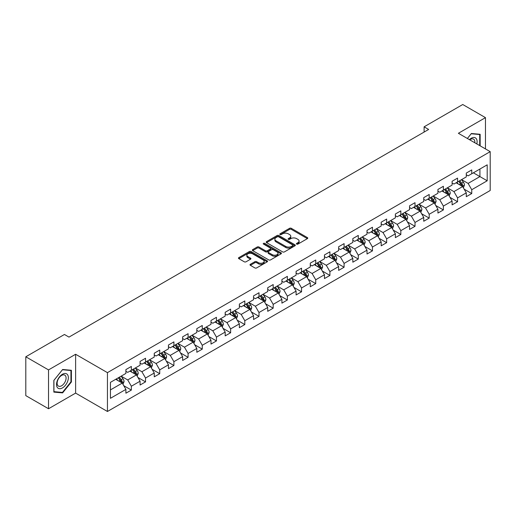 <?xml version="1.0" encoding="UTF-8"?>
<svg xmlns="http://www.w3.org/2000/svg" width="516" height="516" viewBox="0 0 516 516"><rect width="100%" height="100%" fill="white"/><g stroke="black" fill="none" stroke-linecap="round" stroke-linejoin="round"><path stroke-width="0.77" d="M296.668 244.107A0.884 0.51 0 0 0 297.913 244.107L307.394 238.631A1.264 0.729 0 0 0 307.768 238.115A1.264 0.729 0 0 0 307.394 237.599L291.334 228.324A1.264 0.729 0 0 0 289.547 228.324L280.065 233.8A0.884 0.51 0 0 0 279.807 234.161A0.884 0.51 0 0 0 280.065 234.522A0.884 0.51 0 0 0 281.317 234.522L282.542 233.812A4.038 2.328 0 0 1 288.257 233.812L289.592 234.587A4.038 2.328 0 0 1 290.772 236.238A4.038 2.328 0 0 1 289.592 237.882L288.367 238.592A0.884 0.51 0 0 0 288.109 238.953A0.884 0.51 0 0 0 288.367 239.314A0.884 0.51 0 0 0 289.618 239.314L290.843 238.605A4.038 2.328 0 0 1 296.552 238.605L297.893 239.379A4.038 2.328 0 0 1 299.074 241.024A4.038 2.328 0 0 1 297.893 242.675L296.668 243.384A0.884 0.51 0 0 0 296.403 243.745A0.884 0.51 0 0 0 296.668 244.107L296.668 243.384M250.37 264.289A1.264 0.729 0 0 0 250.002 264.805A1.264 0.729 0 0 0 250.37 265.321L254.878 267.92A1.264 0.729 0 0 0 256.665 267.92L267.191 261.844A1.264 0.729 0 0 0 267.565 261.328A1.264 0.729 0 0 0 267.191 260.812L251.131 251.537A1.264 0.729 0 0 0 249.344 251.537L238.818 257.619A1.264 0.729 0 0 0 238.444 258.129A1.264 0.729 0 0 0 238.818 258.645L244.262 261.793A1.264 0.729 0 0 0 246.042 261.793L250.55 259.187A1.264 0.729 0 0 0 250.918 258.671A1.264 0.729 0 0 0 250.55 258.155L247.848 256.6A3.373 1.948 0 0 1 246.861 255.22A3.373 1.948 0 0 1 248.944 253.421A3.373 1.948 0 0 1 252.627 253.84L263.199 259.948A3.373 1.948 0 0 1 264.186 261.328A3.373 1.948 0 0 1 262.102 263.128A3.373 1.948 0 0 1 258.426 262.702L256.665 261.689A1.264 0.729 0 0 0 254.878 261.689L250.37 264.289L250.37 265.321M75.62 354.266L48.53 369.908L25.8 356.788L25.8 395.63L48.53 408.749L75.62 393.108L107.444 411.484L107.444 372.636L75.62 354.266L75.62 393.108M485.472 148.924L485.472 117.642L458.382 133.283L490.2 151.652L107.444 372.636M485.472 117.642L462.742 104.516L424.107 126.826L424.107 132.077M25.8 356.788L64.442 334.478L68.983 337.103L428.648 129.452L424.107 126.826M282.633 251.898A1.264 0.729 0 0 0 284.419 251.898L294.946 245.816A1.264 0.729 0 0 0 295.32 245.3A1.264 0.729 0 0 0 294.946 244.79L278.885 235.515A1.264 0.729 0 0 0 277.098 235.515L266.566 241.591A1.264 0.729 0 0 0 266.198 242.107A1.264 0.729 0 0 0 266.566 242.623L282.633 251.898M263.844 244.294A0.884 0.51 0 0 1 264.74 244.423L281.052 253.84L270.539 259.909A1.264 0.729 0 0 1 268.752 259.909L252.692 250.634L252.692 249.602A1.264 0.729 0 0 0 252.324 250.118A1.264 0.729 0 0 0 252.692 250.634M252.692 249.602L257.2 247.003A1.264 0.729 0 0 1 258.98 247.003L265.495 250.763A1.264 0.729 0 0 0 267.282 250.763L270.274 249.041A1.264 0.729 0 0 0 270.642 248.525A1.264 0.729 0 0 0 270.274 248.009L263.489 244.094A0.884 0.51 0 0 1 263.231 243.733A0.884 0.51 0 0 1 263.779 243.262A0.884 0.51 0 0 1 264.74 243.371L281.072 252.801A1.264 0.729 0 0 1 281.439 253.317A1.264 0.729 0 0 1 281.072 253.827L281.072 252.801M107.444 411.484L490.2 190.501L490.2 151.652M123.763 385.684L131.354 390.064L131.354 386.232L140.081 381.195L140.081 385.026L145.538 381.879L145.538 378.047L154.265 373.003L154.265 376.835L159.721 373.687L159.721 369.856L168.448 364.818L168.448 368.65L173.905 365.502L173.905 361.671L182.632 356.627L182.632 360.458L188.088 357.311L188.088 353.479L196.815 348.442L196.815 352.273L202.266 349.126L202.266 345.288L210.999 340.25L210.999 344.082L216.449 340.934L216.449 337.103L225.182 332.065L225.182 335.897L230.633 332.749L230.633 328.911L239.36 323.874L239.36 327.705L244.816 324.558L244.816 320.726L253.543 315.689L253.543 319.52L259 316.366L259 312.535L267.727 307.497L267.727 311.329L273.183 308.181L273.183 304.35L281.91 299.312L281.91 303.144L287.367 299.99L287.367 296.158L296.094 291.121L296.094 294.952L301.55 291.804L301.55 287.973L310.277 282.936L310.277 286.767L315.734 283.613L315.734 279.782L324.461 274.744L324.461 278.575L329.918 275.428L329.918 271.597L338.644 266.559L338.644 270.39L344.095 267.236L344.095 263.405L352.828 258.368L352.828 262.199L358.278 259.051L358.278 255.22L367.011 250.176L367.011 254.014L372.462 250.86L372.462 247.029L381.189 241.991L381.189 245.822L386.645 242.675L386.645 238.844L395.372 233.8L395.372 237.631L400.829 234.483L400.829 230.652L409.556 225.615L409.556 229.446L415.012 226.298L415.012 222.467L423.739 217.423L423.739 221.254L429.196 218.107L429.196 214.275L437.923 209.238L437.923 213.069L443.379 209.922L443.379 206.09L452.106 201.047L452.106 204.878L457.563 201.73L457.563 197.899L466.29 192.861L466.29 196.693L471.747 193.545L471.747 189.714L487.201 180.787L487.201 164.83L479.925 169.029L479.925 176.588L487.201 180.787M131.354 390.064L125.898 393.211L125.898 389.38L110.443 398.307L110.443 382.35L125.898 373.423L125.898 369.591L131.354 366.444L131.354 370.275L140.081 365.238L140.081 361.406L145.538 358.259L145.538 362.09L154.265 357.046L154.265 353.215L159.721 350.067L159.721 353.899L168.448 348.861L168.448 345.03L173.905 341.876L173.905 345.714L182.632 340.67L182.632 336.838L188.088 333.691L188.088 337.522L196.815 332.485L196.815 328.653L202.266 325.499L202.266 329.337L210.999 324.293L210.999 320.462L216.449 317.314L216.449 321.145L225.182 316.108L225.182 312.277L230.633 309.123L230.633 312.954L239.36 307.917L239.36 304.085L244.816 300.938L244.816 304.769L253.543 299.731L253.543 295.9L259 292.746L259 296.577L267.727 291.54L267.727 287.709L273.183 284.561L273.183 288.392L281.91 283.355L281.91 279.524L287.367 276.37L287.367 280.201L296.094 275.163L296.094 271.332L301.55 268.185L301.55 272.016L310.277 266.978L310.277 263.141L315.734 259.993L315.734 263.824L324.461 258.787L324.461 254.956L329.918 251.808L329.918 255.639L338.644 250.602L338.644 246.764L344.095 243.617L344.095 247.448L352.828 242.41L352.828 238.579L358.278 235.431L358.278 239.263L367.011 234.219L367.011 230.388L372.462 227.24L372.462 231.071L381.189 226.034L381.189 222.203L386.645 219.055L386.645 222.886L395.372 217.842L395.372 214.011L400.829 210.863L400.829 214.695L409.556 209.657L409.556 205.826L415.012 202.678L415.012 206.51L423.739 201.466L423.739 197.634L429.196 194.487L429.196 198.318L437.923 193.281L437.923 189.449L443.379 186.295L443.379 190.133L452.106 185.089L452.106 181.258L457.563 178.11L457.563 181.942L466.29 176.904L466.29 173.073L471.747 169.919L471.747 173.757L487.201 164.83M129.897 371.114L136.443 374.893L127.716 379.937L121.17 376.158M125.898 371.327L127.716 372.378L131.354 370.275M127.716 379.937L131.354 386.232M136.443 374.893L140.081 381.195M144.08 362.929L150.627 366.708L141.9 371.746L135.353 367.966M140.081 363.135L141.9 364.186L145.538 362.09M141.9 371.746L145.538 378.047M150.627 366.708L154.265 373.003M158.264 354.737L164.81 358.517L156.084 363.554L149.537 359.781M154.265 354.95L156.084 356.001L159.721 353.899M156.084 363.554L159.721 369.856M164.81 358.517L168.448 364.818M172.447 346.552L178.994 350.332L170.267 355.369L163.72 351.59M168.448 346.758L170.267 347.81L173.905 345.714M170.267 355.369L173.905 361.671M178.994 350.332L182.632 356.627M186.631 338.361L193.178 342.14L184.451 347.178L177.904 343.398M182.632 338.573L184.451 339.625L188.088 337.522M184.451 347.178L188.088 353.479M193.178 342.14L196.815 348.442M200.814 330.175L207.361 333.955L198.634 338.993L192.087 335.213M196.815 330.382L198.634 331.433L202.266 329.337M198.634 338.993L202.266 345.288M207.361 333.955L210.999 340.25M214.998 321.984L221.545 325.764L212.818 330.801L206.271 327.021M210.999 322.197L212.818 323.248L216.449 321.145M212.818 330.801L216.449 337.103M221.545 325.764L225.182 332.065M229.181 313.799L235.728 317.579L226.995 322.616L220.455 318.836M225.182 314.005L226.995 315.057L230.633 312.954M226.995 322.616L230.633 328.911M235.728 317.579L239.36 323.874M243.365 305.607L249.905 309.387L241.178 314.425L234.632 310.645M239.36 305.82L241.178 306.865L244.816 304.769M241.178 314.425L244.816 320.726M249.905 309.387L253.543 315.689M257.548 297.422L264.089 301.202L255.362 306.24L248.815 302.46M253.543 297.629L255.362 298.68L259 296.577M255.362 306.24L259 312.535M264.089 301.202L267.727 307.497M271.726 289.231L278.272 293.011L269.546 298.048L262.999 294.268M267.727 289.444L269.546 290.489L273.183 288.392M269.546 298.048L273.183 304.35M278.272 293.011L281.91 299.312M285.909 281.046L292.456 284.826L283.729 289.863L277.182 286.083M281.91 281.252L283.729 282.304L287.367 280.201M283.729 289.863L287.367 296.158M292.456 284.826L296.094 291.121M300.093 272.854L306.639 276.634L297.913 281.671L291.366 277.892M296.094 273.067L297.913 274.112L301.55 272.016M297.913 281.671L301.55 287.973M306.639 276.634L310.277 282.936M314.276 264.669L320.823 268.443L312.096 273.486L305.549 269.707M310.277 264.876L312.096 265.927L315.734 263.824M312.096 273.486L315.734 279.782M320.823 268.443L324.461 274.744M328.46 256.478L335.007 260.257L326.28 265.295L319.733 261.515M324.461 256.691L326.28 257.736L329.918 255.639M326.28 265.295L329.918 271.597M335.007 260.257L338.644 266.559M342.643 248.286L349.19 252.066L340.463 257.11L333.917 253.33M338.644 248.499L340.463 249.55L344.095 247.448M340.463 257.11L344.095 263.405M349.19 252.066L352.828 258.368M356.827 240.101L363.374 243.881L354.647 248.918L348.1 245.139M352.828 240.308L354.647 241.359L358.278 239.263M354.647 248.918L358.278 255.22M363.374 243.881L367.011 250.176M371.01 231.91L377.557 235.689L368.824 240.733L362.284 236.954M367.011 232.123L368.824 233.174L372.462 231.071M368.824 240.733L372.462 247.029M377.557 235.689L381.189 241.991M385.194 223.725L391.741 227.504L383.007 232.542L376.461 228.762M381.189 223.931L383.007 224.982L386.645 222.886M383.007 232.542L386.645 238.844M391.741 227.504L395.372 233.8M399.378 215.533L405.918 219.313L397.191 224.357L390.644 220.577M395.372 215.746L397.191 216.797L400.829 214.695M397.191 224.357L400.829 230.652M405.918 219.313L409.556 225.615M413.555 207.348L420.101 211.128L411.375 216.165L404.828 212.386M409.556 207.555L411.375 208.606L415.012 206.51M411.375 216.165L415.012 222.467M420.101 211.128L423.739 217.423M427.738 199.157L434.285 202.936L425.558 207.98L419.011 204.201M423.739 199.37L425.558 200.421L429.196 198.318M425.558 207.98L429.196 214.275M434.285 202.936L437.923 209.238M441.922 190.972L448.469 194.751L439.742 199.789L433.195 196.009M437.923 191.178L439.742 192.229L443.379 190.133M439.742 199.789L443.379 206.09M448.469 194.751L452.106 201.047M456.105 182.78L462.652 186.56L453.925 191.597L447.378 187.824M452.106 182.993L453.925 184.044L457.563 181.942M453.925 191.597L457.563 197.899M462.652 186.56L466.29 192.861M473.378 172.808L479.925 176.588L468.109 183.412L461.562 179.632M466.29 174.801L468.109 175.853L471.747 173.757M468.109 183.412L471.747 189.714M48.53 369.908L48.53 408.749M110.443 389.909L122.26 383.085L115.713 379.305M122.26 383.085L125.898 389.38M464.155 189.159L471.747 193.545M449.971 197.351L457.563 201.73M435.788 205.536L443.379 209.922M421.604 213.727L429.196 218.107M407.421 221.912L415.012 226.298M393.237 230.104L400.829 234.483M379.054 238.289L386.645 242.675M364.87 246.48L372.462 250.86M350.687 254.665L358.278 259.051M336.509 262.857L344.095 267.236M322.326 271.042L329.918 275.428M308.142 279.233L315.734 283.613M293.959 287.418L301.55 291.804M279.775 295.61L287.367 299.99M265.592 303.795L273.183 308.181M251.408 311.986L259 316.366M237.225 320.172L244.816 324.558M223.041 328.363L230.633 332.749M208.857 336.555L216.449 340.934M194.674 344.74L202.266 349.126M180.497 352.931L188.088 357.311M166.313 361.116L173.905 365.502M152.13 369.308L159.721 373.687M137.946 377.493L145.538 381.879M480.151 145.854L480.151 134.283L471.379 133.502L467.38 138.481M53.845 392.108L62.623 392.889L71.395 381.975L71.395 370.282L62.623 369.495L53.845 380.408L53.845 392.108M70.937 381.717L71.395 381.975M61.694 392.36L62.623 392.889M297.016 244.229L297.893 243.726A4.038 2.328 0 0 0 299.074 242.075L299.074 241.024M290.772 236.238L290.772 237.283A4.038 2.328 0 0 1 289.592 238.934L288.721 239.437M307.381 238.644L291.334 229.375A1.264 0.729 0 0 0 289.547 229.375L280.42 234.645M294.933 245.829L278.885 236.567A1.264 0.729 0 0 0 277.098 236.567L266.585 242.636M292.714 245.661A0.884 0.51 0 0 0 292.972 245.3A0.884 0.51 0 0 0 292.714 244.945L278.614 236.799A0.884 0.51 0 0 0 277.369 236.799L276.073 237.547A4.038 2.328 0 0 0 274.893 239.198A4.038 2.328 0 0 0 276.073 240.849L285.709 246.409A4.038 2.328 0 0 0 291.424 246.409L292.714 245.661L292.714 246.713A0.884 0.51 0 0 0 292.972 246.351L292.972 245.3M274.893 239.198L274.893 240.25A4.038 2.328 0 0 0 276.073 241.894L276.073 240.849M292.714 246.713L291.424 247.461A4.038 2.328 0 0 1 285.709 247.461L276.073 241.894M252.711 250.647L257.2 248.054L257.2 247.003M270.642 248.525L270.642 249.57A1.264 0.729 0 0 1 270.274 250.086L267.282 251.814A1.264 0.729 0 0 1 265.495 251.814L258.98 248.054A1.264 0.729 0 0 0 257.2 248.054M272.255 254.665A3.373 1.948 0 0 0 275.937 255.091A3.373 1.948 0 0 0 278.021 253.292A3.373 1.948 0 0 0 277.034 251.911L273.306 249.757A1.264 0.729 0 0 0 271.519 249.757L268.533 251.486A1.264 0.729 0 0 0 268.165 252.001A1.264 0.729 0 0 0 268.533 252.518L272.255 254.665L272.255 255.717A3.373 1.948 0 0 0 275.937 256.142A3.373 1.948 0 0 0 278.021 254.336L278.021 253.292M268.165 252.001L268.165 253.053A1.264 0.729 0 0 0 268.533 253.569L268.533 252.518M272.255 255.717L268.533 253.569M264.186 261.328L264.186 262.373A3.373 1.948 0 0 1 262.102 264.179A3.373 1.948 0 0 1 258.426 263.753L256.665 262.734A1.264 0.729 0 0 0 254.878 262.734L250.389 265.327M246.861 255.22L246.861 256.271A3.373 1.948 0 0 0 247.848 257.652L247.848 256.6M250.531 259.2L247.848 257.652M267.191 260.812L267.191 261.844L251.131 252.588A1.264 0.729 0 0 0 249.344 252.588L238.831 258.658M463.368 187.805L464.452 185.083A3.406 1.967 -120 0 0 463.368 182.18L461.491 179.678M458.214 183.999L456.944 182.296M462.123 186.257L462.613 185.225A3.406 1.967 -120 0 0 461.639 183.174L459.762 180.671M458.905 181.168L460.988 183.941A1.735 1 60 0 1 461.304 184.47L462.613 185.225M458.672 181.303L460.549 183.806A3.406 1.967 60 0 1 461.523 185.857M479.138 134.192L479.699 134.521L479.699 145.589M467.399 138.488L471.198 133.76L479.699 134.521M476.823 143.932A8.359 4.825 120 0 0 475.378 137.856A8.359 4.825 120 0 0 469.392 139.643M474.804 142.764A6.327 3.651 120 0 0 473.533 139.133A6.327 3.651 120 0 0 469.753 139.849M62.442 387.916A8.359 4.825 120 0 0 68.351 377.68A8.359 4.825 120 0 0 62.442 374.268A8.359 4.825 120 0 0 56.528 384.504A8.359 4.825 120 0 0 62.442 387.916M61.61 385.775A6.327 3.651 120 0 0 65.745 380.202A6.327 3.651 120 0 0 64.777 375.132A6.327 3.651 120 0 0 61.61 375.442A6.327 3.651 120 0 0 57.476 381.021A6.327 3.651 120 0 0 58.45 386.091A6.327 3.651 120 0 0 61.61 385.775M53.941 380.331L62.442 369.753L70.937 370.514L70.937 381.846L62.442 392.424L53.941 391.663L53.922 380.318M70.376 370.191L70.937 370.514M449.191 195.996L450.268 193.268A3.406 1.967 -120 0 0 449.184 190.365L447.308 187.863M444.037 192.191L442.76 190.488M447.94 194.448L448.43 193.416A3.406 1.967 -120 0 0 447.456 191.365L445.579 188.862M444.728 189.353L446.804 192.133A1.735 1 60 0 1 447.12 192.661L448.43 193.416M444.489 189.488L446.366 191.997A3.406 1.967 60 0 1 447.34 194.042M435.007 204.181L436.085 201.459A3.406 1.967 -120 0 0 435.001 198.557L433.124 196.054M429.854 200.376L428.577 198.673M433.756 202.633L434.246 201.601A3.406 1.967 -120 0 0 433.272 199.557L431.395 197.048M430.544 197.544L432.621 200.318A1.735 1 60 0 1 432.937 200.847L434.246 201.601M430.305 197.68L432.182 200.182A3.406 1.967 60 0 1 433.156 202.233M420.824 212.373L421.901 209.644A3.406 1.967 -120 0 0 420.817 206.742L418.94 204.239M415.67 208.567L414.393 206.864M419.579 210.825L420.063 209.793A3.406 1.967 -120 0 0 419.089 207.742L417.212 205.239M416.36 205.729L418.437 208.509A1.735 1 60 0 1 418.753 209.038L420.063 209.793M416.122 205.865L417.999 208.374A3.406 1.967 60 0 1 418.973 210.418M406.64 220.558L407.717 217.836A3.406 1.967 -120 0 0 406.634 214.933L404.757 212.431M401.487 216.752L400.21 215.056M405.395 219.01L405.879 217.978A3.406 1.967 -120 0 0 404.905 215.933L403.028 213.424M402.177 213.921L404.26 216.694A1.735 1 60 0 1 404.57 217.223L405.879 217.978M401.938 214.056L403.815 216.559A3.406 1.967 60 0 1 404.789 218.61M392.457 228.749L393.54 226.021A3.406 1.967 -120 0 0 392.45 223.118L390.573 220.616M387.303 224.944L386.026 223.241M391.212 227.201L391.696 226.169A3.406 1.967 -120 0 0 390.722 224.118L388.845 221.616M387.993 222.106L390.077 224.886A1.735 1 60 0 1 390.393 225.415L391.696 226.169M387.755 222.241L389.632 224.75A3.406 1.967 60 0 1 390.606 226.801M378.273 236.934L379.357 234.212A3.406 1.967 -120 0 0 378.267 231.31L376.39 228.807M373.12 233.129L371.843 231.432M377.028 235.386L377.512 234.354A3.406 1.967 -120 0 0 376.538 232.31L374.661 229.801M373.81 230.297L375.893 233.077A1.735 1 60 0 1 376.209 233.6L377.512 234.354M373.571 230.433L375.448 232.935A3.406 1.967 60 0 1 376.422 234.986M364.09 245.126L365.173 242.397A3.406 1.967 -120 0 0 364.083 239.501L362.206 236.992M358.936 241.32L357.659 239.618M362.845 243.578L363.335 242.546A3.406 1.967 -120 0 0 362.355 240.495L360.478 237.992M359.626 238.482L361.71 241.262A1.735 1 60 0 1 362.026 241.791L363.335 242.546M359.388 238.618L361.264 241.127A3.406 1.967 60 0 1 362.238 243.178M349.906 253.311L350.99 250.589A3.406 1.967 -120 0 0 349.9 247.686L348.023 245.184M344.752 249.505L343.482 247.809M348.661 251.763L349.151 250.731A3.406 1.967 -120 0 0 348.171 248.686L346.3 246.177M345.443 246.674L347.526 249.454A1.735 1 60 0 1 347.842 249.976L349.151 250.731M345.204 246.809L347.081 249.312A3.406 1.967 60 0 1 348.061 251.363M335.723 261.502L336.806 258.774A3.406 1.967 -120 0 0 335.716 255.878L333.839 253.369M330.569 257.697L329.298 255.994M334.478 259.954L334.968 258.922A3.406 1.967 -120 0 0 333.994 256.871L332.117 254.369M331.259 254.859L333.342 257.639A1.735 1 60 0 1 333.659 258.168L334.968 258.922M331.02 255.001L332.897 257.503A3.406 1.967 60 0 1 333.878 259.554M321.539 269.687L322.623 266.966A3.406 1.967 -120 0 0 321.533 264.063L319.662 261.56M316.385 265.882L315.115 264.186M320.294 268.139L320.784 267.107A3.406 1.967 -120 0 0 319.81 265.063L317.933 262.554M317.076 263.05L319.159 265.83A1.735 1 60 0 1 319.475 266.353L320.784 267.107M316.843 263.186L318.72 265.688A3.406 1.967 60 0 1 319.694 267.74M307.355 277.879L308.439 275.151A3.406 1.967 -120 0 0 307.355 272.255L305.478 269.745M302.202 274.073L300.931 272.371M306.111 276.331L306.601 275.299A3.406 1.967 -120 0 0 305.627 273.248L303.75 270.745M302.892 271.235L304.975 274.015A1.735 1 60 0 1 305.291 274.544L306.601 275.299M302.66 271.377L304.537 273.88A3.406 1.967 60 0 1 305.511 275.931M293.178 286.064L294.255 283.342A3.406 1.967 -120 0 0 293.172 280.44L291.295 277.937M288.025 282.265L286.748 280.562M291.927 284.516L292.417 283.49A3.406 1.967 -120 0 0 291.443 281.439L289.566 278.93M288.715 279.427L290.792 282.207A1.735 1 60 0 1 291.108 282.729L292.417 283.49M288.476 279.562L290.353 282.065A3.406 1.967 60 0 1 291.327 284.116M278.995 294.255L280.072 291.534A3.406 1.967 -120 0 0 278.988 288.631L277.111 286.122M273.841 290.45L272.564 288.747M277.75 292.707L278.234 291.675A3.406 1.967 -120 0 0 277.26 289.624L275.383 287.122M274.531 287.612L276.608 290.392A1.735 1 60 0 1 276.924 290.921L278.234 291.675M274.293 287.754L276.17 290.256A3.406 1.967 60 0 1 277.144 292.308M264.811 302.44L265.888 299.719A3.406 1.967 -120 0 0 264.805 296.816L262.928 294.314M259.658 298.641L258.381 296.939M263.566 300.892L264.05 299.867A3.406 1.967 -120 0 0 263.076 297.816L261.199 295.307M260.348 295.803L262.431 298.583A1.735 1 60 0 1 262.741 299.106L264.05 299.867M260.109 295.939L261.986 298.448A3.406 1.967 60 0 1 262.96 300.493M250.628 310.632L251.711 307.91A3.406 1.967 -120 0 0 250.621 305.008L248.744 302.499M245.474 306.827L244.197 305.124M249.383 309.084L249.867 308.052A3.406 1.967 -120 0 0 248.893 306.001L247.016 303.498M246.164 303.988L248.248 306.768A1.735 1 60 0 1 248.564 307.297L249.867 308.052M245.926 304.13L247.803 306.633A3.406 1.967 60 0 1 248.776 308.684M236.444 318.817L237.528 316.095A3.406 1.967 -120 0 0 236.438 313.193L234.561 310.69M231.291 315.018L230.013 313.315M235.199 317.269L235.683 316.244A3.406 1.967 -120 0 0 234.709 314.192L232.832 311.69M231.981 312.18L234.064 314.96A1.735 1 60 0 1 234.38 315.489L235.683 316.244M231.742 312.315L233.619 314.825A3.406 1.967 60 0 1 234.593 316.869M222.261 327.009L223.344 324.287A3.406 1.967 -120 0 0 222.254 321.384L220.377 318.875M217.107 323.203L215.83 321.5M221.016 325.461L221.506 324.429A3.406 1.967 -120 0 0 220.525 322.377L218.649 319.875M217.797 320.365L219.88 323.145A1.735 1 60 0 1 220.197 323.674L221.506 324.429M217.559 320.507L219.435 323.01A3.406 1.967 60 0 1 220.409 325.061M208.077 335.2L209.161 332.472A3.406 1.967 -120 0 0 208.071 329.569L206.194 327.067M202.923 331.395L201.653 329.692M206.832 333.646L207.322 332.62A3.406 1.967 -120 0 0 206.342 330.569L204.465 328.066M203.614 328.557L205.697 331.337A1.735 1 60 0 1 206.013 331.865L207.322 332.62M203.375 328.692L205.252 331.201A3.406 1.967 60 0 1 206.226 333.246M193.893 343.385L194.977 340.663A3.406 1.967 -120 0 0 193.887 337.761L192.01 335.252M188.74 339.58L187.469 337.877M192.649 341.837L193.139 340.805A3.406 1.967 -120 0 0 192.165 338.754L190.288 336.251M189.43 336.748L191.513 339.522A1.735 1 60 0 1 191.829 340.05L193.139 340.805M189.191 336.883L191.068 339.386A3.406 1.967 60 0 1 192.049 341.437M179.71 351.577L180.794 348.848A3.406 1.967 -120 0 0 179.703 345.946L177.833 343.443M174.556 347.771L173.286 346.068M178.465 350.029L178.955 348.997A3.406 1.967 -120 0 0 177.981 346.945L176.104 344.443M175.246 344.933L177.33 347.713A1.735 1 60 0 1 177.646 348.242L178.955 348.997M175.014 345.069L176.885 347.578A3.406 1.967 60 0 1 177.865 349.622M165.526 359.762L166.61 357.04A3.406 1.967 -120 0 0 165.526 354.137L163.649 351.635M160.373 355.956L159.102 354.253M164.281 358.214L164.772 357.182A3.406 1.967 -120 0 0 163.798 355.137L161.921 352.628M161.063 353.125L163.146 355.898A1.735 1 60 0 1 163.462 356.427L164.772 357.182M160.831 353.26L162.708 355.763A3.406 1.967 60 0 1 163.682 357.814M151.349 367.953L152.426 365.225A3.406 1.967 -120 0 0 151.343 362.322L149.466 359.82M146.196 364.148L144.919 362.445M150.098 366.405L150.588 365.373A3.406 1.967 -120 0 0 149.614 363.322L147.737 360.819M146.886 361.31L148.963 364.09A1.735 1 60 0 1 149.279 364.618L150.588 365.373M146.647 361.445L148.524 363.954A3.406 1.967 60 0 1 149.498 365.999M137.166 376.138L138.243 373.416A3.406 1.967 -120 0 0 137.159 370.514L135.282 368.011M132.012 372.333L130.735 370.63M135.921 374.59L136.405 373.558A3.406 1.967 -120 0 0 135.431 371.514L133.554 369.005M132.702 369.501L134.779 372.275A1.735 1 60 0 1 135.095 372.804L136.405 373.558M132.464 369.637L134.341 372.139A3.406 1.967 60 0 1 135.315 374.19M122.982 384.33L124.059 381.601A3.406 1.967 -120 0 0 122.976 378.699L121.099 376.196M117.829 380.524L116.551 378.821M121.737 382.782L122.221 381.75A3.406 1.967 -120 0 0 121.247 379.699L119.37 377.196M118.519 377.686L120.596 380.466A1.735 1 60 0 1 120.912 380.995L122.221 381.75M118.28 377.822L120.157 380.331A3.406 1.967 60 0 1 121.131 382.375M297.893 243.726L297.893 242.675M288.367 239.314L288.367 238.592M289.592 238.934L289.592 237.882M280.065 234.522L280.065 233.8M289.547 229.375L289.547 228.324M291.334 229.375L291.334 228.324M307.394 238.631L307.394 237.599M266.566 242.623L266.566 241.591M277.098 236.567L277.098 235.515M278.885 236.567L278.885 235.515M294.946 245.816L294.946 244.79M285.709 247.461L285.709 246.409M291.424 247.461L291.424 246.409M258.98 248.054L258.98 247.003M265.495 251.814L265.495 250.763M267.282 251.814L267.282 250.763M270.274 250.086L270.274 249.041M264.74 244.423L264.74 243.371M254.878 262.734L254.878 261.689M256.665 262.734L256.665 261.689M258.426 263.753L258.426 262.702M250.55 259.187L250.55 258.155M238.818 258.645L238.818 257.619M249.344 252.588L249.344 251.537M251.131 252.588L251.131 251.537M462.317 186.366L464.432 185.147M461.639 183.174L463.368 182.18M459.214 184.573L460.549 183.806M448.133 194.558L450.249 193.332M447.456 191.365L449.184 190.365M445.031 192.765L446.366 191.997M433.95 202.743L436.065 201.524M433.272 199.557L435.001 198.557M430.847 200.95L432.182 200.182M419.766 210.934L421.882 209.709M419.089 207.742L420.817 206.742M416.664 209.141L417.999 208.374M405.582 219.119L407.698 217.9M404.905 215.933L406.634 214.933M402.48 217.333L403.815 216.559M391.399 227.311L393.514 226.092M390.722 224.118L392.45 223.118M388.296 225.518L389.632 224.75M377.215 235.496L379.331 234.277M376.538 232.31L378.267 231.31M374.119 233.709L375.448 232.935M363.038 243.687L365.147 242.468M362.355 240.495L364.083 239.501M359.936 241.894L361.264 241.127M348.855 251.873L350.964 250.653M348.171 248.686L349.9 247.686M345.752 250.086L347.081 249.312M334.671 260.064L336.78 258.845M333.994 256.871L335.716 255.878M331.569 258.271L332.897 257.503M320.488 268.249L322.603 267.03M319.81 265.063L321.533 264.063M317.385 266.462L318.72 265.688M306.304 276.441L308.42 275.221M305.627 273.248L307.355 272.255M303.202 274.647L304.537 273.88M292.12 284.626L294.236 283.407M291.443 281.439L293.172 280.44M289.018 282.839L290.353 282.065M277.937 292.817L280.053 291.598M277.26 289.624L278.988 288.631M274.835 291.024L276.17 290.256M263.753 301.002L265.869 299.783M263.076 297.816L264.805 296.816M260.651 299.216L261.986 298.448M249.57 309.194L251.685 307.975M248.893 306.001L250.621 305.008M246.467 307.401L247.803 306.633M235.386 317.385L237.502 316.16M234.709 314.192L236.438 313.193M232.284 315.592L233.619 314.825M221.209 325.57L223.318 324.351M220.525 322.377L222.254 321.384M218.107 323.777L219.435 323.01M207.026 333.762L209.135 332.536M206.342 330.569L208.071 329.569M203.923 331.969L205.252 331.201M192.842 341.947L194.951 340.728M192.165 338.754L193.887 337.761M189.74 340.154L191.068 339.386M178.659 350.138L180.774 348.913M177.981 346.945L179.703 345.946M175.556 348.345L176.885 347.578M164.475 358.323L166.591 357.104M163.798 355.137L165.526 354.137M161.373 356.53L162.708 355.763M150.291 366.515L152.407 365.289M149.614 363.322L151.343 362.322M147.189 364.722L148.524 363.954M136.108 374.7L138.224 373.481M135.431 371.514L137.159 370.514M133.005 372.913L134.341 372.139M121.924 382.891L124.04 381.672M121.247 379.699L122.976 378.699M118.822 381.098L120.157 380.331"/></g></svg>

